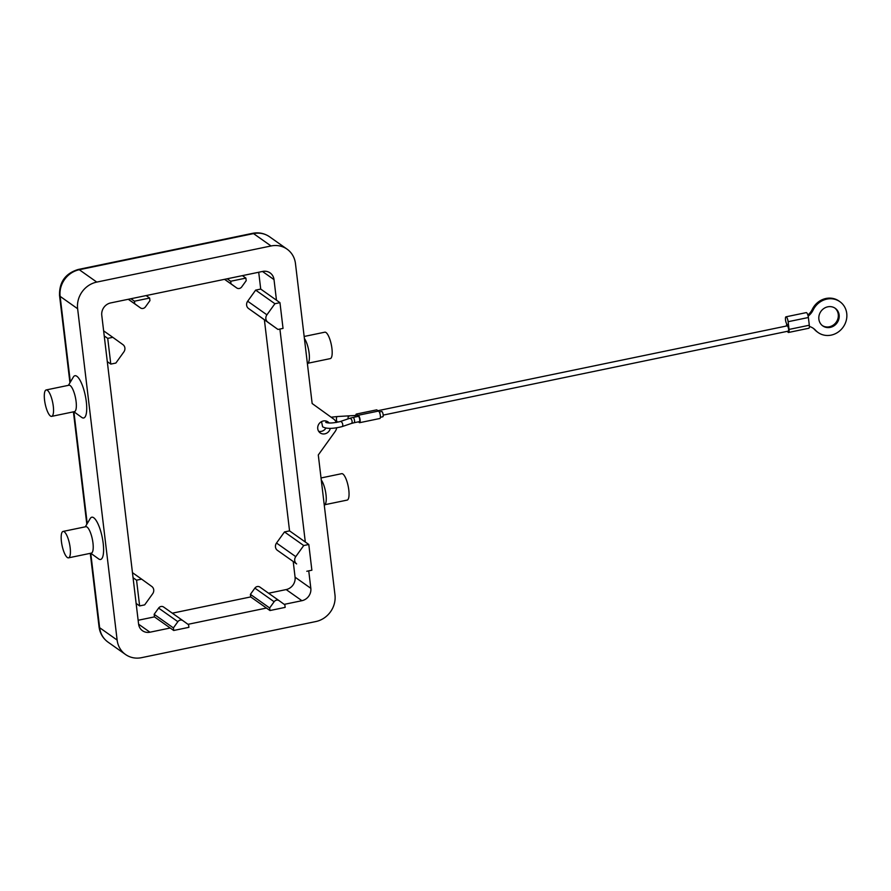 <?xml version="1.0" encoding="UTF-8"?>
<svg xmlns="http://www.w3.org/2000/svg" width="891" height="891" viewBox="0 0 891 891"><rect width="100%" height="100%" fill="white"/><g stroke="black" fill="none" stroke-linecap="round" stroke-linejoin="round"><path stroke-width="1.34" d="M336.72 427.903A9.445 8.665 125.2 0 1 335.038 431.656L318.287 454.967L334.971 594.91A23.199 21.284 -54.8 0 1 330.461 611.872A23.199 21.284 -54.8 0 1 315.826 621.55L141.558 657.669A23.199 21.284 -54.8 0 1 125.531 654.495A23.199 21.284 -54.8 0 1 125.375 654.384A23.199 21.284 -54.8 0 1 117.133 640.061L99.636 627.698A10.792 3.007 173.2 0 1 99.057 626.874L90.281 553.333M69.944 382.774L59.541 295.545A10.792 3.007 -6.8 0 0 60.131 296.369L77.628 308.731A23.199 21.284 -54.8 0 1 82.139 291.758A23.199 21.284 -54.8 0 1 96.774 282.091L79.277 269.728L253.545 233.598L271.042 245.972A23.199 21.284 -54.8 0 1 287.069 249.146A23.199 21.284 -54.8 0 1 287.214 249.257A23.199 21.284 -54.8 0 1 295.467 263.58L312.151 403.523L333.512 418.926A9.445 8.665 125.2 0 1 336.297 422.501M325.983 420.998A6.738 6.192 125.2 0 1 326.551 422.122L326.563 422.167A6.738 6.192 125.2 0 1 326.741 422.702M330.283 428.426A6.738 6.192 -54.8 0 1 320.192 432.915A6.738 6.192 -54.8 0 1 323.31 420.975A6.738 6.192 -54.8 0 1 329.135 423.002M318.677 431.333A6.738 6.192 125.2 0 0 325.939 428.048M324.335 505.698L325.349 503.994A13.488 3.82 -101.7 0 0 326.006 494.705A13.488 3.82 -101.7 0 0 321.261 479.971M324.925 504.696L347.167 500.096A13.488 3.82 -101.7 0 0 348.793 489.972A13.488 3.82 -101.7 0 0 341.687 473.678L321.027 477.966M304.399 338.48A13.488 3.82 78.3 0 1 309.132 353.215A13.488 3.82 78.3 0 1 308.475 362.514L307.462 364.219M304.154 336.475L324.814 332.187A13.488 3.82 78.3 0 1 331.931 348.492A13.488 3.82 78.3 0 1 330.294 358.605L308.063 363.216M68.529 557.844L91.328 553.122A13.488 3.82 -101.7 0 0 92.965 543.009A13.488 3.82 -101.7 0 0 87.062 527.049A13.488 3.82 -101.7 0 0 85.859 526.704L63.061 531.437A13.488 3.82 -101.7 0 0 61.423 541.55A13.488 3.82 -101.7 0 0 68.529 557.844A13.488 3.82 -101.7 0 0 70.166 547.731A13.488 3.82 -101.7 0 0 63.061 531.437M85.291 526.826L90.236 518.517A21.573 6.114 78.3 0 1 93.733 517.76A21.573 6.114 78.3 0 1 103.189 543.287A21.573 6.114 78.3 0 1 98.645 558.924A21.573 6.114 78.3 0 1 98.611 558.891A21.573 6.114 78.3 0 1 98.567 558.869M46.187 389.946L68.986 385.224A13.488 3.82 78.3 0 1 76.091 401.518A13.488 3.82 78.3 0 1 74.454 411.631L51.667 416.364A13.488 3.82 78.3 0 1 44.55 400.059A13.488 3.82 78.3 0 1 46.187 389.946A13.488 3.82 78.3 0 1 53.293 406.24A13.488 3.82 78.3 0 1 51.667 416.364M68.418 385.335L73.363 377.038A21.573 6.114 78.3 0 1 80.435 381.003A21.573 6.114 78.3 0 1 86.316 401.796A21.573 6.114 78.3 0 1 81.738 417.411L73.897 411.753L87.218 523.585M134.741 303.775L140.455 307.896A3.776 3.464 125.2 0 0 145.467 306.849L149.944 300.623L149.632 298.051L134.441 301.203L134.741 303.775L128.36 299.265M138.138 620.27L154.455 616.884L154.154 614.311L173.4 627.91L177.866 621.684A3.776 3.464 -54.8 0 1 182.867 620.626L188.591 624.758L188.903 627.331L173.7 630.483L170.203 628.01L149.944 632.209A10.792 9.901 -54.8 0 1 142.482 630.728A10.792 9.901 -54.8 0 1 138.584 624.023L101.774 315.325A10.792 9.901 -54.8 0 1 110.673 302.929L146.135 295.578L149.632 298.051M130.944 298.73L134.441 301.203M146.135 295.578L242.397 275.631L245.894 278.103L230.691 281.255L231.003 283.828L236.705 287.938A3.776 3.464 125.2 0 0 241.717 286.902L246.194 280.676L245.894 278.103M227.194 278.783L230.691 281.255M224.621 279.317L231.003 283.828M242.397 275.631L262.656 271.432A10.792 9.901 -54.8 0 1 270.107 272.913A10.792 9.901 -54.8 0 1 274.016 279.618L276.466 300.2L279.963 302.673L274.907 303.72L266.921 314.824A5.391 4.956 125.2 0 0 267.79 322.108L277.97 329.447L283.037 328.4L279.963 302.673M154.154 614.311L158.62 608.085A3.776 3.464 -54.8 0 1 163.61 607.027A3.776 3.464 -54.8 0 1 163.643 607.038L182.833 620.604M172.319 613.175L250.705 596.925L250.404 594.353L254.882 588.127A3.776 3.464 -54.8 0 1 259.894 587.091L279.095 600.657M268.581 593.228L286.167 589.575A10.792 9.901 125.2 0 0 295.077 577.19L293.228 561.664M289.553 530.88L308.798 544.49L303.731 545.537L295.756 556.641A5.391 4.956 125.2 0 0 296.625 563.914L277.379 550.315A5.391 4.956 -54.8 0 1 276.511 543.042L284.485 531.938L289.553 530.88L264.393 319.847M277.97 329.447L248.544 308.509A5.391 4.956 -54.8 0 1 247.676 301.225L255.65 290.121L260.718 289.074L258.713 272.245M182.867 620.626A3.776 3.464 -54.8 0 1 182.889 620.648L163.61 607.027M173.7 630.483L173.4 627.91M170.203 628.01L154.455 616.884M250.705 596.925L266.454 608.052L187.99 624.324M269.65 607.963L274.127 601.737A3.776 3.464 -54.8 0 1 279.139 600.69L284.853 604.811L285.153 607.384L269.962 610.535L269.65 607.963L250.404 594.353M266.454 608.052L269.962 610.535M260.718 289.074L276.466 300.2M255.65 290.121L274.907 303.72M306.805 571.265L311.872 570.207L308.798 544.49M284.485 531.938L303.731 545.537M279.908 329.046L305.301 542.006M107.288 361.623L110.796 364.096L107.722 338.38L112.789 337.321L122.969 344.661A5.391 4.956 -54.8 0 1 123.838 351.945L115.863 363.049L110.796 364.096M104.225 335.907L107.722 338.38M103.623 330.851L112.789 337.321M136.123 603.441L139.631 605.913L136.557 580.186L141.624 579.139L151.804 586.478A5.391 4.956 -54.8 0 1 152.673 593.751L144.687 604.866L139.631 605.913M133.06 577.713L136.557 580.186M132.458 572.657L141.624 579.139M77.628 308.731L117.133 640.061M271.042 245.972L96.774 282.091M308.743 570.853L310.825 588.316A10.792 9.901 -54.8 0 1 301.915 600.701L284.24 604.365M357.569 416.509A2.695 0.768 -101.7 0 0 356.812 415.184A2.695 0.768 -101.7 0 0 356.578 415.117L354.685 415.507A2.695 0.768 78.3 0 1 354.93 415.574A2.695 0.768 78.3 0 1 355.687 416.899M355.843 415.273A3.776 1.069 78.3 0 1 356.355 414.059A3.776 1.069 78.3 0 1 356.69 414.159A3.776 1.069 78.3 0 1 357.692 415.852A3.776 1.069 78.3 0 1 358.104 415.295A3.776 1.069 78.3 0 1 358.438 415.395A3.776 1.069 78.3 0 1 360.02 419.316A3.776 1.069 78.3 0 1 359.641 422.69A3.776 1.069 78.3 0 1 359.296 422.59A3.776 1.069 78.3 0 1 358.683 421.788M358.561 416.42A2.695 0.768 -101.7 0 0 358.327 416.353L353.103 417.434A2.695 0.768 -101.7 0 1 353.348 417.5A2.695 0.768 -101.7 0 1 354.529 420.697A2.695 0.768 -101.7 0 1 354.195 422.713L359.418 421.632A2.695 0.768 -101.7 0 0 359.686 419.227A2.695 0.768 -101.7 0 0 358.561 416.42M356.355 414.059L376.615 409.86A3.776 1.069 78.3 0 1 376.96 409.96A3.776 1.069 78.3 0 1 377.784 411.219M358.104 415.295L378.363 411.096A3.776 1.069 78.3 0 1 378.708 411.197A3.776 1.069 78.3 0 1 380.279 415.117A3.776 1.069 78.3 0 1 379.9 418.492L359.641 422.69M382.584 416.71A2.695 0.768 -101.7 0 0 382.818 416.788A2.695 0.768 -101.7 0 0 383.097 414.382A2.695 0.768 -101.7 0 0 381.972 411.575A2.695 0.768 -101.7 0 0 381.727 411.497L379.321 411.998M788.034 331.073A2.695 0.768 -101.7 0 0 788.279 331.14A2.695 0.768 -101.7 0 0 788.546 328.734A2.695 0.768 -101.7 0 0 787.421 325.928A2.695 0.768 -101.7 0 0 787.176 325.861L377.572 410.762M786.341 326.028A4.043 1.147 78.3 0 1 786.909 324.536A4.043 1.147 78.3 0 1 787.265 324.636A4.043 1.147 78.3 0 1 785.584 320.426A4.043 1.147 78.3 0 1 785.985 316.817A4.043 1.147 78.3 0 1 786.352 316.918A4.043 1.147 78.3 0 1 788.123 321.707L789.036 329.425A4.043 1.147 78.3 0 1 788.546 332.466A4.043 1.147 78.3 0 1 788.19 332.354A4.043 1.147 78.3 0 1 787.444 331.318M788.546 332.466L808.816 328.256A4.043 1.147 -101.7 0 0 809.306 325.226L808.382 317.508A4.043 1.147 -101.7 0 0 806.611 312.719A4.043 1.147 -101.7 0 0 806.255 312.618L785.985 316.817M808.148 316.149A16.183 14.857 125.2 0 0 813.171 309.968A18.878 17.33 -54.8 0 1 839.901 301.693A18.878 17.33 -54.8 0 1 844.857 324.246A18.878 17.33 -54.8 0 1 818.116 332.532A18.878 17.33 -54.8 0 1 815.588 330.316A16.183 14.857 125.2 0 0 813.438 328.411A16.183 14.857 125.2 0 0 809.384 326.462M818.874 319.212A10.792 9.901 -54.8 0 1 823.963 308.431A10.792 9.901 -54.8 0 1 835.235 308.297A10.792 9.901 -54.8 0 1 839.144 315.002A10.792 9.901 -54.8 0 1 834.054 325.783A10.792 9.901 -54.8 0 1 822.783 325.917A10.792 9.901 -54.8 0 1 818.874 319.212M822.36 325.594A10.792 9.901 125.2 0 0 833.419 325.003A10.792 9.901 125.2 0 0 838.264 314.389A10.792 9.901 125.2 0 0 834.789 307.996M839.901 301.693L839.032 301.069A18.878 17.33 125.2 0 0 812.291 309.344A16.183 14.857 -54.8 0 1 807.859 315.058M812.993 328.111A16.183 14.857 -54.8 0 1 814.719 329.692A18.878 17.33 125.2 0 0 817.236 331.909L818.116 332.532M108.19 642.233A23.199 21.284 -54.8 0 1 108.034 642.133A23.199 21.284 -54.8 0 1 107.878 642.021A23.199 21.284 -54.8 0 1 99.636 627.698L90.759 553.244L98.611 558.891M269.717 236.895A23.199 21.284 125.2 0 0 269.572 236.783A23.199 21.284 125.2 0 0 253.545 233.598A10.792 3.052 -101.7 0 0 252.576 233.331L78.308 269.45A10.792 3.052 -101.7 0 1 79.277 269.728A23.199 21.284 125.2 0 0 64.642 279.395A23.199 21.284 125.2 0 0 60.131 296.369L70.356 382.094M140.477 307.907L128.271 299.287L140.455 307.896M224.521 279.329L236.705 287.938L224.521 279.329M158.62 608.085L177.866 621.684M254.882 588.127L274.127 601.737M149.944 632.209L138.606 624.201M247.676 301.225L266.921 314.824M248.544 308.509L267.79 322.108M274.016 279.618L262.477 271.465M276.511 543.042L295.756 556.641M277.379 550.315L296.625 563.914M301.915 600.701L286.167 589.575M310.825 588.316L295.077 577.19M331.129 417.2L337.166 416.554A2.695 0.791 88.3 0 0 336.932 416.676A2.695 0.791 88.3 0 0 336.475 419.672A2.695 0.791 88.3 0 0 337.321 421.944L339.014 421.9M348.971 416.32A2.695 0.791 88.3 0 0 348.737 416.208A2.695 0.791 88.3 0 0 348.515 416.331A2.695 0.791 88.3 0 0 348.025 418.893M354.495 415.663A2.695 0.768 78.3 0 1 354.685 415.507L337.166 416.554M815.588 330.316L814.719 329.692M812.291 309.344L813.171 309.968M808.382 317.508L788.123 321.707M809.306 325.226L789.036 329.425M353.961 422.646A2.695 0.768 -101.7 0 0 354.195 422.713L351.277 423.492A2.695 1.559 -108.6 0 0 352.023 420.886A2.695 1.559 -108.6 0 0 350.107 418.358A2.695 1.559 -108.6 0 0 349.55 418.38L353.103 417.434M321.517 421.632L322.631 426.789C326.407 428.939 332.833 428.894 341.921 426.655A2.695 1.559 -108.6 0 0 342.656 424.049A2.695 1.559 -108.6 0 0 340.752 421.521A2.695 1.559 -108.6 0 0 340.195 421.543C333.379 423.158 328.556 423.448 325.75 422.379L325.75 422.379M73.418 411.854L86.817 524.264M259.871 587.069L279.117 600.679M125.531 654.495L108.034 642.133C102.899 638.346 99.915 633.267 99.057 626.874M252.576 233.331C258.758 232.128 264.415 233.286 269.572 236.783L287.069 249.146M59.541 295.545C59.162 282.068 65.411 273.37 78.308 269.45M341.921 426.655L351.277 423.492M340.195 421.543L349.55 418.38M788.279 331.14L383.186 415.106M380.412 417.278L382.818 416.788M336.085 422.011L337.321 421.944"/></g></svg>
